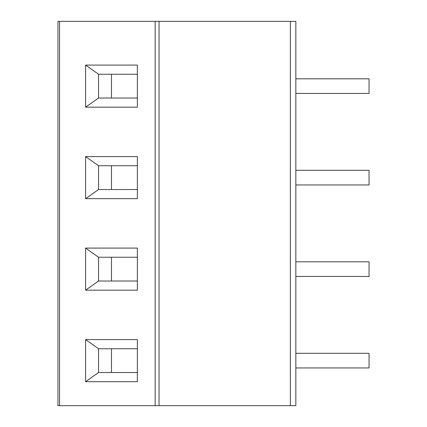 <?xml version="1.0" encoding="UTF-8"?>
<svg xmlns="http://www.w3.org/2000/svg" width="427" height="427" viewBox="0 0 427 427"><rect width="100%" height="100%" fill="white"/><g stroke="black" fill="none" stroke-linecap="round" stroke-linejoin="round"><path stroke-width="0.64" d="M59.556 405.65L57.949 405.65L57.949 21.35L295.852 21.35L295.852 405.65L59.556 405.65L59.556 21.35M85.597 107.177L85.597 65.085L137.361 65.085L137.361 107.177L85.597 107.177L98.541 98.029L98.541 74.239L85.597 65.085M85.597 198.678L85.597 156.586L137.361 156.586L137.361 198.678L85.597 198.678L98.541 189.529L98.541 165.735L85.597 156.586M85.597 290.179L85.597 248.087L137.361 248.087L137.361 290.179L85.597 290.179L98.541 281.025L98.541 257.235L85.597 248.087M85.597 381.679L85.597 339.588L137.361 339.588L137.361 381.679L85.597 381.679L98.541 372.525L98.541 348.736L85.597 339.588M111.479 74.239L111.479 98.029M98.541 74.239L137.361 74.239M137.361 98.029L98.541 98.029M111.479 165.735L111.479 189.529M98.541 165.735L137.361 165.735M137.361 189.529L98.541 189.529M111.479 257.235L111.479 281.025M98.541 257.235L137.361 257.235M137.361 281.025L98.541 281.025M111.479 348.736L111.479 372.525M98.541 348.736L137.361 348.736M137.361 372.525L98.541 372.525M295.852 78.814L369.051 78.814L369.051 93.454L295.852 93.454M295.852 170.314L369.051 170.314L369.051 184.95L295.852 184.95M295.852 261.81L369.051 261.81L369.051 276.45L295.852 276.45M295.852 353.31L369.051 353.31L369.051 367.951L295.852 367.951M290.36 405.65L290.36 21.35M159.041 405.65L159.041 21.35M155.161 405.65L155.161 21.35"/></g></svg>
